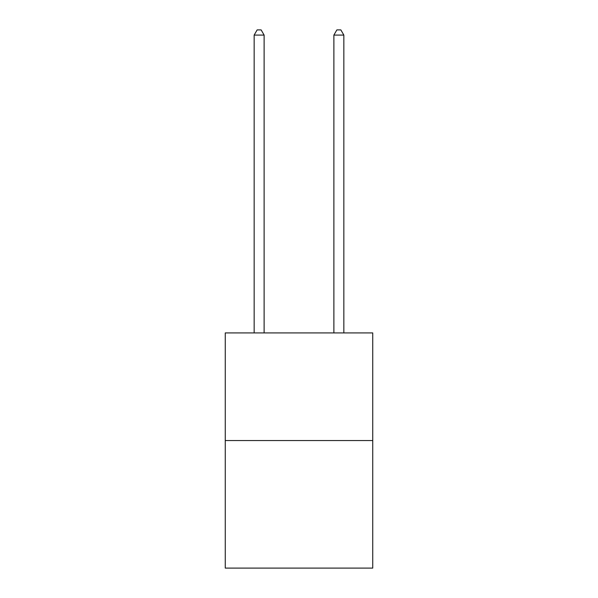 <?xml version="1.0" encoding="UTF-8"?>
<svg xmlns="http://www.w3.org/2000/svg" width="598" height="598" viewBox="0 0 598 598"><rect width="100%" height="100%" fill="white"/><g stroke="black" fill="none" stroke-linecap="round" stroke-linejoin="round"><path stroke-width="0.9" d="M372.741 440.547L372.741 332.922L225.259 332.922L225.259 568.1L372.741 568.1L372.741 440.547L225.259 440.547M264.122 332.922L264.122 35.08L254.157 35.08L254.157 332.922M254.157 35.08L257.147 29.9L261.132 29.9L264.122 35.08M343.843 332.922L343.843 35.08L333.878 35.08L333.878 332.922M333.878 35.08L336.868 29.9L340.853 29.9L343.843 35.08"/></g></svg>
